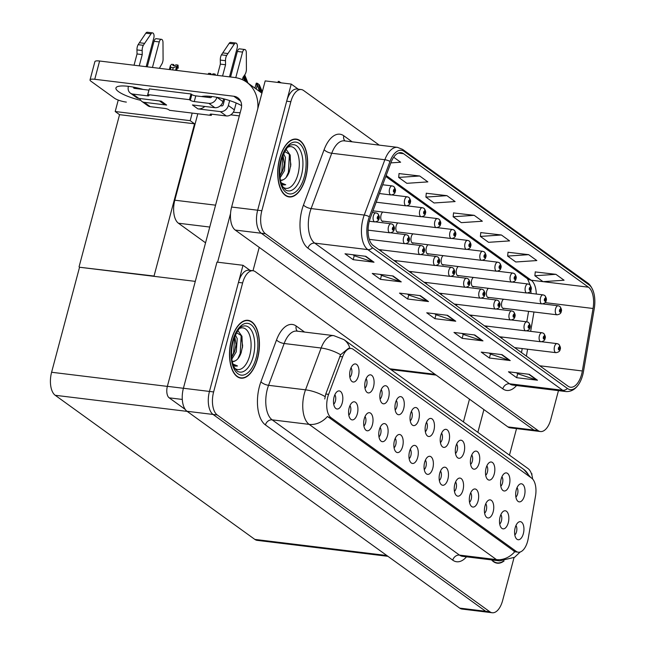 <?xml version="1.0" encoding="UTF-8"?>
<svg xmlns="http://www.w3.org/2000/svg" width="645" height="645" viewBox="0 0 645 645"><rect width="100%" height="100%" fill="white"/><g stroke="black" fill="none" stroke-linecap="round" stroke-linejoin="round"><path stroke-width="0.97" d="M382.799 212.052A4.854 2.443 97 0 0 381.066 215.003A4.854 2.443 97 0 0 382.662 221.396A4.854 2.443 97 0 0 383.541 221.195M397.892 222.952A4.854 2.443 97 0 0 396.159 225.895A4.854 2.443 97 0 0 397.755 232.289A4.854 2.443 97 0 0 398.634 232.095M412.985 233.845A4.854 2.443 97 0 0 411.252 236.796A4.854 2.443 97 0 0 412.848 243.189A4.854 2.443 97 0 0 413.727 242.988M428.07 244.737A4.854 2.443 97 0 0 426.345 247.688A4.854 2.443 97 0 0 427.933 254.082A4.854 2.443 97 0 0 428.82 253.888M443.163 255.638A4.854 2.443 97 0 0 441.438 258.589A4.854 2.443 97 0 0 443.026 264.982A4.854 2.443 97 0 0 443.913 264.781M458.256 266.53A4.854 2.443 97 0 0 456.531 269.481A4.854 2.443 97 0 0 458.119 275.875A4.854 2.443 97 0 0 458.998 275.681M473.349 277.431A4.854 2.443 97 0 0 471.624 280.382A4.854 2.443 97 0 0 473.212 286.775A4.854 2.443 97 0 0 474.091 286.574M488.442 288.323A4.854 2.443 97 0 0 486.717 291.274A4.854 2.443 97 0 0 488.305 297.668A4.854 2.443 97 0 0 489.184 297.466M503.535 299.224A4.854 2.443 97 0 0 501.81 302.166A4.854 2.443 97 0 0 503.398 308.56A4.854 2.443 97 0 0 504.277 308.366M381.719 249.921A4.854 2.443 97 0 0 380.76 250.994M396.812 260.814A4.854 2.443 97 0 0 395.853 261.894M411.905 271.714A4.854 2.443 97 0 0 410.946 272.787M426.99 282.607A4.854 2.443 97 0 0 426.039 283.687M442.083 293.507A4.854 2.443 97 0 0 441.132 294.58M457.176 304.4A4.854 2.443 97 0 0 456.225 305.472M472.269 315.292A4.854 2.443 97 0 0 471.318 316.373M487.362 326.193A4.854 2.443 97 0 0 486.411 327.265M502.455 337.085A4.854 2.443 97 0 0 501.496 338.165M205.553 242.81L178.423 223.218A18.213 9.159 -83 0 1 174.803 200.2L197.805 113.77M540.446 431.537L510.235 427.845A18.213 9.159 97 0 1 507.889 426.893L235.248 230.063A18.213 9.159 97 0 1 231.628 207.037L265.192 80.899L291.234 84.076L257.669 210.214A18.213 9.159 97 0 0 261.289 233.24L533.931 430.07A18.213 9.159 97 0 0 536.277 431.029A18.213 9.159 97 0 1 533.931 430.07L261.289 233.24A18.213 9.159 97 0 1 257.669 210.214L286.678 101.201A18.213 9.159 97 0 1 297.055 89.026L301.223 89.534A18.213 9.159 97 0 0 290.847 101.708L261.838 210.722A18.213 9.159 97 0 0 265.45 233.748L538.091 430.578A18.213 9.159 97 0 0 540.446 431.537A18.213 9.159 97 0 0 550.822 419.355L558.465 390.644M298.296 89.179L291.234 84.076M154.534 276.391L154.042 276.044L194.548 123.816L195.032 124.171L190.186 120.671L192.202 113.085M194.548 123.816L119.551 114.665L115.197 111.52L118.245 100.072M115.197 111.52L190.186 120.671M154.042 276.044L79.545 267.24L195.298 281.373M79.053 266.885L119.551 114.665M440.43 442.615A5.466 2.749 97 0 0 442.131 439.495A5.466 2.749 97 0 0 441.583 433.158M448.968 441.309A9.103 4.579 97 0 0 448.767 432.077A9.103 4.579 97 0 0 444.332 429.699A9.103 4.579 97 0 0 440.801 435.407A9.103 4.579 97 0 0 442.26 446.638A9.103 4.579 97 0 0 448.968 441.309M425.337 431.723A5.466 2.749 97 0 0 427.038 428.603A5.466 2.749 97 0 0 426.498 422.265M433.875 430.417A9.103 4.579 97 0 0 433.674 421.177A9.103 4.579 97 0 0 429.239 418.799A9.103 4.579 97 0 0 425.708 424.515A9.103 4.579 97 0 0 427.167 435.738A9.103 4.579 97 0 0 433.875 430.417M410.244 420.83A5.466 2.749 97 0 0 411.945 417.702A5.466 2.749 97 0 0 411.405 411.365M418.782 419.516A9.103 4.579 97 0 0 418.589 410.284A9.103 4.579 97 0 0 414.146 407.906A9.103 4.579 97 0 0 410.615 413.622A9.103 4.579 97 0 0 412.074 424.845A9.103 4.579 97 0 0 418.782 419.516M484.629 513.17A5.466 2.749 97 0 0 486.322 510.05A5.466 2.749 97 0 0 485.782 503.713M493.167 511.864A9.103 4.579 97 0 0 492.965 502.632A9.103 4.579 97 0 0 488.523 500.254A9.103 4.579 97 0 0 484.992 505.962A9.103 4.579 97 0 0 486.459 517.193A9.103 4.579 97 0 0 493.167 511.864M439.35 480.485A5.466 2.749 97 0 0 441.051 477.365A5.466 2.749 97 0 0 440.511 471.027M447.888 479.179A9.103 4.579 97 0 0 447.686 469.939A9.103 4.579 97 0 0 443.252 467.569A9.103 4.579 97 0 0 439.721 473.277A9.103 4.579 97 0 0 441.18 484.5A9.103 4.579 97 0 0 447.888 479.179M515.895 497.101A5.466 2.749 97 0 0 517.588 493.973A5.466 2.749 97 0 0 517.048 487.636M524.433 495.787A9.103 4.579 97 0 0 524.232 486.556A9.103 4.579 97 0 0 519.789 484.177A9.103 4.579 97 0 0 516.258 489.894A9.103 4.579 97 0 0 517.725 501.117A9.103 4.579 97 0 0 524.433 495.787M454.443 491.385A5.466 2.749 97 0 0 456.144 488.257A5.466 2.749 97 0 0 455.596 481.92M462.981 490.071A9.103 4.579 97 0 0 462.779 480.839A9.103 4.579 97 0 0 458.345 478.461A9.103 4.579 97 0 0 454.814 484.177A9.103 4.579 97 0 0 456.273 495.4A9.103 4.579 97 0 0 462.981 490.071M499.722 524.071A5.466 2.749 97 0 0 501.415 520.942A5.466 2.749 97 0 0 500.875 514.605M508.26 522.764A9.103 4.579 97 0 0 508.058 513.525A9.103 4.579 97 0 0 503.616 511.146A9.103 4.579 97 0 0 500.085 516.863A9.103 4.579 97 0 0 501.552 528.086A9.103 4.579 97 0 0 508.26 522.764M364.973 388.137A5.466 2.749 97 0 0 366.666 385.017A5.466 2.749 97 0 0 366.126 378.68M373.511 386.831A9.103 4.579 97 0 0 373.31 377.599A9.103 4.579 97 0 0 368.867 375.221A9.103 4.579 97 0 0 365.336 380.929A9.103 4.579 97 0 0 366.803 392.16A9.103 4.579 97 0 0 373.511 386.831M378.986 436.899A5.466 2.749 97 0 0 380.679 433.779A5.466 2.749 97 0 0 380.139 427.441M387.524 435.593A9.103 4.579 97 0 0 387.322 426.361A9.103 4.579 97 0 0 382.88 423.983A9.103 4.579 97 0 0 379.349 429.691A9.103 4.579 97 0 0 380.816 440.922A9.103 4.579 97 0 0 387.524 435.593M485.709 475.309A5.466 2.749 97 0 0 487.402 472.18A5.466 2.749 97 0 0 486.862 465.843M494.247 474.002A9.103 4.579 97 0 0 494.046 464.763A9.103 4.579 97 0 0 489.603 462.384A9.103 4.579 97 0 0 486.072 468.101A9.103 4.579 97 0 0 487.539 479.324A9.103 4.579 97 0 0 494.247 474.002M348.8 415.114A5.466 2.749 97 0 0 350.493 411.986A5.466 2.749 97 0 0 349.953 405.649M357.338 413.8A9.103 4.579 97 0 0 357.137 404.568A9.103 4.579 97 0 0 352.694 402.19A9.103 4.579 97 0 0 349.163 407.906A9.103 4.579 97 0 0 350.63 419.129A9.103 4.579 97 0 0 357.338 413.8M469.536 502.278A5.466 2.749 97 0 0 471.229 499.157A5.466 2.749 97 0 0 470.689 492.812M478.074 500.972A9.103 4.579 97 0 0 477.872 491.732A9.103 4.579 97 0 0 473.438 489.353A9.103 4.579 97 0 0 469.899 495.07A9.103 4.579 97 0 0 471.366 506.293A9.103 4.579 97 0 0 478.074 500.972M394.079 447.799A5.466 2.749 97 0 0 395.772 444.679A5.466 2.749 97 0 0 395.232 438.334M402.617 446.493A9.103 4.579 97 0 0 402.416 437.254A9.103 4.579 97 0 0 397.973 434.875A9.103 4.579 97 0 0 394.442 440.591A9.103 4.579 97 0 0 395.909 451.814A9.103 4.579 97 0 0 402.617 446.493M500.802 486.201A5.466 2.749 97 0 0 502.495 483.081A5.466 2.749 97 0 0 501.955 476.744M509.34 484.895A9.103 4.579 97 0 0 509.139 475.655A9.103 4.579 97 0 0 504.696 473.285A9.103 4.579 97 0 0 501.165 478.993A9.103 4.579 97 0 0 502.632 490.216A9.103 4.579 97 0 0 509.34 484.895M424.257 469.592A5.466 2.749 97 0 0 425.958 466.464A5.466 2.749 97 0 0 425.418 460.127M432.795 468.286A9.103 4.579 97 0 0 432.601 459.047A9.103 4.579 97 0 0 428.159 456.668A9.103 4.579 97 0 0 424.628 462.384A9.103 4.579 97 0 0 426.087 473.607A9.103 4.579 97 0 0 432.795 468.286M455.523 453.516A5.466 2.749 97 0 0 457.216 450.387A5.466 2.749 97 0 0 456.676 444.05M464.061 452.209A9.103 4.579 97 0 0 463.86 442.97A9.103 4.579 97 0 0 459.425 440.591A9.103 4.579 97 0 0 455.886 446.308A9.103 4.579 97 0 0 457.353 457.531A9.103 4.579 97 0 0 464.061 452.209M409.172 458.692A5.466 2.749 97 0 0 410.865 455.572A5.466 2.749 97 0 0 410.325 449.234M417.702 457.386A9.103 4.579 97 0 0 417.509 448.154A9.103 4.579 97 0 0 413.066 445.776A9.103 4.579 97 0 0 409.535 451.484A9.103 4.579 97 0 0 411.002 462.715A9.103 4.579 97 0 0 417.702 457.386M363.893 426.006A5.466 2.749 97 0 0 365.586 422.886A5.466 2.749 97 0 0 365.046 416.549M372.431 424.7A9.103 4.579 97 0 0 372.23 415.461A9.103 4.579 97 0 0 367.787 413.082A9.103 4.579 97 0 0 364.256 418.799A9.103 4.579 97 0 0 365.723 430.022A9.103 4.579 97 0 0 372.431 424.7M470.616 464.408A5.466 2.749 97 0 0 472.309 461.288A5.466 2.749 97 0 0 471.769 454.951M479.154 463.102A9.103 4.579 97 0 0 478.953 453.87A9.103 4.579 97 0 0 474.51 451.492A9.103 4.579 97 0 0 470.979 457.2A9.103 4.579 97 0 0 472.446 468.431A9.103 4.579 97 0 0 479.154 463.102M333.707 404.213A5.466 2.749 97 0 0 335.4 401.093A5.466 2.749 97 0 0 334.86 394.756M342.245 402.907A9.103 4.579 97 0 0 342.043 393.676A9.103 4.579 97 0 0 337.601 391.297A9.103 4.579 97 0 0 334.07 397.006A9.103 4.579 97 0 0 335.537 408.237A9.103 4.579 97 0 0 342.245 402.907M395.159 409.93A5.466 2.749 97 0 0 396.852 406.81A5.466 2.749 97 0 0 396.312 400.472M403.697 408.624A9.103 4.579 97 0 0 403.496 399.392A9.103 4.579 97 0 0 399.053 397.014A9.103 4.579 97 0 0 395.522 402.722A9.103 4.579 97 0 0 396.989 413.953A9.103 4.579 97 0 0 403.697 408.624M380.066 399.037A5.466 2.749 97 0 0 381.759 395.909A5.466 2.749 97 0 0 381.219 389.572M388.604 397.731A9.103 4.579 97 0 0 388.403 388.492A9.103 4.579 97 0 0 383.96 386.113A9.103 4.579 97 0 0 380.429 391.829A9.103 4.579 97 0 0 381.896 403.052A9.103 4.579 97 0 0 388.604 397.731M514.815 534.963A5.466 2.749 97 0 0 516.508 531.843A5.466 2.749 97 0 0 515.968 525.506M523.353 533.657A9.103 4.579 97 0 0 523.151 524.425A9.103 4.579 97 0 0 518.709 522.047A9.103 4.579 97 0 0 515.178 527.755A9.103 4.579 97 0 0 516.645 538.986A9.103 4.579 97 0 0 523.353 533.657M349.88 377.244A5.466 2.749 97 0 0 351.573 374.124A5.466 2.749 97 0 0 351.033 367.779M358.418 375.938A9.103 4.579 97 0 0 358.217 366.699A9.103 4.579 97 0 0 353.774 364.32A9.103 4.579 97 0 0 350.243 370.036A9.103 4.579 97 0 0 351.71 381.26A9.103 4.579 97 0 0 358.418 375.938M527.634 541.236A16.391 8.248 97 0 0 528.231 538.486L535.503 496.102A16.391 8.248 97 0 0 531.649 478.138L353.234 349.332A16.391 8.248 97 0 0 351.122 348.477A16.391 8.248 97 0 0 342.6 356.838L328.611 394.361A16.391 8.248 97 0 0 331.038 417.678L516.177 551.338A16.391 8.248 97 0 0 518.29 552.201A16.391 8.248 97 0 0 527.634 541.236M531.778 474.752L532.004 473.93L531.351 473.462M250.075 270.392L243.012 265.297L209.456 391.434A18.213 9.159 97 0 0 213.068 414.453L485.709 611.291A18.213 9.159 97 0 0 488.055 612.242A18.213 9.159 97 0 1 485.709 611.291L213.068 414.453A18.213 9.159 97 0 1 209.456 391.434L238.457 282.421A18.213 9.159 97 0 1 248.841 270.239L253.001 270.747A18.213 9.159 97 0 0 242.625 282.929L213.616 391.942A18.213 9.159 97 0 0 217.236 414.961L489.878 611.799A18.213 9.159 97 0 0 492.224 612.75A18.213 9.159 97 0 0 502.608 600.576L514.025 557.651M243.012 265.297L216.978 262.12L183.414 388.258A18.213 9.159 97 0 0 187.026 411.276L459.667 608.106A18.213 9.159 97 0 0 462.022 609.065L492.224 612.75M387.935 556.321L257.194 540.365A18.213 9.159 -83 0 1 254.848 539.405L55.212 395.288A18.213 9.159 -83 0 1 51.6 372.262L79.545 267.24M305.762 177.456A29.138 14.658 97 0 0 296.216 139.094A29.138 14.658 97 0 0 279.608 158.581A29.138 14.658 97 0 0 289.154 196.943A29.138 14.658 97 0 0 305.762 177.456M294.104 139.143A29.138 14.658 97 0 0 294.096 139.143L296.176 139.393A28.831 14.504 -83 0 1 305.625 177.359A28.831 14.504 -83 0 1 289.194 196.636A28.831 14.504 -83 0 1 279.745 158.678A28.831 14.504 -83 0 1 296.176 139.393M581.629 374.237A19.423 9.772 -83 0 1 570.551 387.226A19.423 9.772 -83 0 1 568.051 386.21L373.213 245.543A19.423 9.772 -83 0 1 370.327 217.913L390.959 162.588A19.423 9.772 -83 0 1 401.053 152.68A19.423 9.772 -83 0 1 403.56 153.695L588.482 287.194A19.423 9.772 -83 0 1 593.053 308.487L582.338 370.972A19.423 9.772 -83 0 1 581.629 374.237M582.717 375.027A21.849 10.989 97 0 0 583.515 371.351L594.23 308.866A21.849 10.989 97 0 0 593.763 292.814A21.849 10.989 97 0 0 589.087 284.913L404.165 151.414A21.849 10.989 97 0 0 389.991 161.419L369.359 216.744A21.849 10.989 97 0 0 372.6 247.825L567.439 388.492A21.849 10.989 97 0 0 579.702 382.654A21.849 10.989 97 0 0 582.717 375.027M365.844 256.323L345.011 253.783L353.186 259.677L374.011 262.225L365.844 256.323M352.936 254.751L354.339 255.759L373.31 262.064A4.854 4.047 -54.2 0 0 374.011 262.225M354.242 255.694L353.186 259.677M393.087 275.987L372.254 273.448L380.429 279.35L401.255 281.889L393.087 275.987M380.179 274.415L381.582 275.423L400.553 281.736A4.854 4.047 -54.2 0 0 401.255 281.889M381.485 275.359L380.429 279.35M420.33 295.66L399.497 293.112L407.672 299.014L428.498 301.554L420.33 295.66M407.422 294.08L408.825 295.096L427.796 301.4A4.854 4.047 -54.2 0 0 428.498 301.554M408.728 295.031L407.672 299.014M529.295 374.326L508.462 371.786L516.637 377.688L537.47 380.228L529.295 374.326M516.387 372.754L517.79 373.761L536.761 380.066A4.854 4.047 -54.2 0 0 537.47 380.228M517.701 373.697L516.637 377.688M502.052 354.661L481.226 352.114L489.394 358.015L510.227 360.563L502.052 354.661M489.144 353.081L490.547 354.097L509.518 360.402A4.854 4.047 -54.2 0 0 510.227 360.563M490.458 354.032L489.394 358.015M474.809 334.989L453.983 332.449L462.151 338.351L482.984 340.891L474.809 334.989M461.909 333.417L463.303 334.424L482.283 340.737A4.854 4.047 -54.2 0 0 482.984 340.891M463.215 334.36L462.151 338.351M447.566 315.324L426.74 312.785L434.907 318.686L455.741 321.226L447.566 315.324M434.666 313.752L436.06 314.76L455.039 321.065A4.854 4.047 -54.2 0 0 455.741 321.226M435.972 314.695L434.907 318.686M379.252 145.125L303.569 90.485A18.213 9.159 97 0 0 301.223 89.534M419.693 175.996L398.658 177.415L406.834 183.317L427.861 181.89L419.693 175.996L399.053 173.594M390.846 162.887L400.626 162.226L393.684 157.219M501.415 234.998L480.388 236.417L488.563 242.318L509.59 240.899L501.415 234.998L480.783 232.595M528.658 254.662L507.631 256.089L515.807 261.991L536.834 260.564L528.658 254.662L508.026 252.26M555.901 274.327L534.874 275.754L543.042 281.655L564.077 280.228L555.901 274.327L535.269 271.932M446.937 195.661L425.902 197.088L434.077 202.982L455.104 201.562L446.937 195.661L426.297 193.258M474.18 215.325L453.145 216.752L461.32 222.654L482.347 221.227L474.18 215.325L453.54 212.931M453.145 216.752L453.556 212.81M480.388 236.417L480.791 232.482M507.631 256.089L508.034 252.147M534.874 275.754L535.277 271.811M425.902 197.088L426.313 193.145M398.658 177.415L399.07 173.473M287.106 196.386A29.138 14.658 97 0 0 287.122 196.386L289.194 196.636M257.54 358.676A29.138 14.658 97 0 0 247.994 320.307A29.138 14.658 97 0 0 231.394 339.794A29.138 14.658 97 0 0 240.94 378.155A29.138 14.658 97 0 0 257.54 358.676M245.89 320.355A29.138 14.658 97 0 0 245.874 320.355L247.962 320.613A28.831 14.504 -83 0 1 257.403 358.58A28.831 14.504 -83 0 1 240.972 377.857A28.831 14.504 -83 0 1 231.523 339.891A28.831 14.504 -83 0 1 247.962 320.613M514.807 551.652L327.491 416.42A21.245 17.697 125.8 0 1 309.14 424.37A24.284 12.215 -83 0 1 304.319 393.676A24.284 12.215 -83 0 1 305.536 389.83L321.129 348.018A24.284 12.215 -83 0 1 333.747 335.626L296.773 331.111A24.284 12.215 97 0 0 284.155 343.503L268.562 385.315A24.284 12.215 97 0 0 267.344 389.161A24.284 12.215 97 0 0 272.166 419.855L459.482 555.095A24.284 12.215 97 0 0 462.618 556.361L499.593 560.876A24.284 12.215 -83 0 1 496.457 559.602A21.245 17.697 -54.2 0 0 514.807 551.652M324.757 398.997L325.773 394.014L340.576 354.726L348.679 348.179M491.563 559.9A29.138 14.658 97 0 0 497.231 563.19A29.138 14.658 97 0 0 504.068 560.965M532.609 479.001A18.213 9.159 97 0 0 527.997 468.536L255.356 271.706A18.213 9.159 97 0 0 253.001 270.747L259.217 247.366M238.892 377.607A29.138 14.658 97 0 0 238.9 377.599L240.972 377.857M392.636 186.091A3.031 2.556 121.6 0 1 393.531 186.405A3.031 2.556 121.6 0 1 394.547 189.308A1.516 0.766 97 0 0 393.514 190.259A1.516 0.766 97 0 0 393.813 192.178A1.516 0.766 97 0 0 394.877 191.243A1.516 0.766 97 0 0 394.603 189.348L394.119 191.355L394.547 189.308M394.603 189.348A3.031 2.491 -50.2 0 0 393.942 186.695A3.031 2.491 -50.2 0 0 393.748 186.55M281.317 82.866L278.293 81.318L278.043 82.471M279.35 81.447L279.478 82.641M376.462 213.06A3.031 2.556 121.6 0 1 377.357 213.374A3.031 2.556 121.6 0 1 378.373 216.277A1.516 0.766 97 0 0 377.341 217.228A1.516 0.766 97 0 0 377.639 219.147A1.516 0.766 97 0 0 378.704 218.212A1.516 0.766 97 0 0 378.43 216.317L377.946 218.324L378.373 216.277M378.43 216.317A3.031 2.491 -50.2 0 0 377.768 213.672A3.031 2.491 -50.2 0 0 377.575 213.527M243.23 77.013L244.536 80.794M248.003 83.141L244.729 74.876M244.366 75.4L246.914 82.35M245.576 81.431L243.778 76.239M407.729 196.991A3.031 2.556 121.6 0 1 408.624 197.297A3.031 2.556 121.6 0 1 409.631 200.2A1.516 0.766 97 0 0 408.608 201.151A1.516 0.766 97 0 0 408.906 203.07A1.516 0.766 97 0 0 409.97 202.135A1.516 0.766 97 0 0 409.696 200.24L409.212 202.248L409.631 200.2M409.696 200.24A3.031 2.491 -50.2 0 0 409.035 197.596A3.031 2.491 -50.2 0 0 408.833 197.451M422.822 207.883A3.031 2.556 121.6 0 1 423.717 208.19A3.031 2.556 121.6 0 1 424.724 211.092A1.516 0.766 97 0 0 423.692 212.052A1.516 0.766 97 0 0 423.999 213.971A1.516 0.766 97 0 0 425.055 213.035A1.516 0.766 97 0 0 424.789 211.141L424.305 213.148L424.724 211.092M424.789 211.141A3.031 2.491 -50.2 0 0 424.128 208.488A3.031 2.491 -50.2 0 0 423.926 208.343M437.915 218.776A3.031 2.556 121.6 0 1 438.81 219.09A3.031 2.556 121.6 0 1 439.817 221.993A1.516 0.766 97 0 0 438.785 222.944A1.516 0.766 97 0 0 439.092 224.863A1.516 0.766 97 0 0 440.148 223.928A1.516 0.766 97 0 0 439.882 222.033L439.398 224.041L439.817 221.993M439.882 222.033A3.031 2.491 -50.2 0 0 439.221 219.389A3.031 2.491 -50.2 0 0 439.019 219.236M260.644 92.267L258.75 85.309L261.951 93.082M391.555 223.96A3.031 2.556 121.6 0 1 392.45 224.267A3.031 2.556 121.6 0 1 393.466 227.169A1.516 0.766 97 0 0 392.434 228.128A1.516 0.766 97 0 0 392.732 230.047A1.516 0.766 97 0 0 393.797 229.112A1.516 0.766 97 0 0 393.523 227.217L393.039 229.217L393.466 227.169M393.523 227.217A3.031 2.491 -50.2 0 0 392.861 224.565A3.031 2.491 -50.2 0 0 392.668 224.42M262.305 91.751L259.282 84.705L257.315 83.278L257.589 85.793L257.073 85.729L256.258 83.149L254.912 88.123M257.589 85.793L259.556 91.477M257.315 83.278L256.258 83.149M406.648 234.853A3.031 2.556 121.6 0 1 407.543 235.167A3.031 2.556 121.6 0 1 408.551 238.069A1.516 0.766 97 0 0 407.527 239.021A1.516 0.766 97 0 0 407.825 240.94A1.516 0.766 97 0 0 408.89 240.005A1.516 0.766 97 0 0 408.616 238.11L408.132 240.117L408.551 238.069M408.616 238.11A3.031 2.491 -50.2 0 0 407.954 235.457A3.031 2.491 -50.2 0 0 407.753 235.312M421.741 245.753A3.031 2.556 121.6 0 1 422.636 246.059A3.031 2.556 121.6 0 1 423.644 248.962A1.516 0.766 97 0 0 422.62 249.921A1.516 0.766 97 0 0 422.918 251.832A1.516 0.766 97 0 0 423.975 250.897A1.516 0.766 97 0 0 423.709 249.002L423.225 251.01L423.644 248.962M423.709 249.002A3.031 2.491 -50.2 0 0 423.047 246.358A3.031 2.491 -50.2 0 0 422.846 246.213M436.834 256.646A3.031 2.556 121.6 0 1 437.729 256.952A3.031 2.556 121.6 0 1 438.737 259.854A1.516 0.766 97 0 0 437.705 260.814A1.516 0.766 97 0 0 438.011 262.733A1.516 0.766 97 0 0 439.068 261.797A1.516 0.766 97 0 0 438.802 259.903L438.318 261.91L438.737 259.854M438.802 259.903A3.031 2.491 -50.2 0 0 438.14 257.25A3.031 2.491 -50.2 0 0 437.939 257.105M215.357 75.142L215.196 74.175L214.954 75.094M214.833 75.078L215.035 74.062L214.156 74.997M212.068 74.747L212.947 73.804L215.035 74.062M211.189 74.635L210.867 73.554L209.988 74.489M207.908 74.231L208.786 73.296L210.867 73.554M172.658 69.934L173.247 67.717L170.852 67.427L170.264 69.644M170.288 65.975L169.345 69.531L170.377 65.645L171.643 64.298L173.723 64.548L172.828 65.508L174.908 65.766L175.811 64.806L177.891 65.056L176.625 66.411L175.593 70.289M176.625 66.411L173.247 67.717M170.852 67.427L170.377 65.645M176.537 70.41L177.891 65.056M174.045 65.661L173.723 64.548M178.23 68.193L178.06 65.177L176.666 70.426M509.461 455.152L516.524 428.619M477.856 432.344L483.911 409.583M469.479 399.166L463.424 421.919M140.731 100.33A24.284 5.612 14.9 0 1 118.575 91.671A24.284 5.612 14.9 0 1 115.939 87.97A24.284 5.612 14.9 0 1 143.182 89.445M209.48 97.532L209.81 96.299M182.293 399.44L169.175 397.836L185.268 409.454M217.607 262.192L230.539 213.576M94.751 79.279A9.103 2.104 -165.1 0 0 90.034 79.891L94.896 61.63A9.103 2.104 14.9 0 1 99.612 61.017L94.751 79.279L233.796 96.25A12.142 10.11 125.8 0 1 237.868 97.822A12.142 10.11 125.8 0 1 241.174 108.941L167.369 386.331L183.406 388.282M257.815 108.626A36.418 30.331 -54.2 0 0 246.696 82.197A36.418 30.331 -54.2 0 0 234.49 77.481L99.612 61.017M90.034 79.891A9.103 2.104 -165.1 0 0 91.026 81.278L114.455 98.193A9.103 2.104 -165.1 0 0 126.356 102.095M201.514 96.565A24.284 5.612 14.9 0 1 241.609 105.667M240.19 112.641A24.284 5.612 14.9 0 1 233.313 112.206M230.708 114.834L239.327 115.882M169.175 397.836A9.103 4.579 -83 0 1 167.369 386.331M208.182 97.379A9.103 7.587 -54.2 0 0 207.867 96.161M128.419 86.333L128.387 86.454A7.28 6.063 -54.2 0 0 130.371 93.13A7.28 6.063 -54.2 0 0 132.814 94.073L138.804 98.395L161.202 101.128L166.644 105.062L144.254 102.329L150.245 106.659L164.83 108.441A3.031 0.701 14.9 0 1 168.797 109.739L169.611 110.327L211.278 115.415L211.608 114.149M138.804 98.395A7.28 6.063 125.8 0 1 136.361 97.451L130.371 93.13M140.207 89.083L140.32 88.655M146.165 66.701L153.8 37.99A3.878 1.951 -83 0 0 152.534 32.887L147.326 32.25A3.878 1.951 97 0 0 145.834 33.185L138.111 44.674A6.071 3.056 97 0 0 136.958 49.907L142.166 50.544L142.239 54.591L139.247 65.855M159.492 100.918L163.596 103.885A9.103 7.587 -54.2 0 0 166.644 105.062M147.245 66.83L154.042 41.288L159.251 41.925L152.454 67.467M139.828 98.524A7.28 6.063 -54.2 0 0 141.811 101.386A7.28 6.063 -54.2 0 0 144.254 102.329M217.002 97.322L222.912 101.588L223.646 98.822M229.491 76.868L237.126 48.157A3.878 1.951 -83 0 0 235.86 43.054L230.652 42.417A3.878 1.951 97 0 0 229.16 43.36L221.437 54.849A6.071 3.056 97 0 0 220.284 60.074L225.492 60.711L225.565 64.758L222.565 76.021M222.912 101.588A7.28 6.063 125.8 0 1 214.841 107.675L208.843 103.353L194.266 101.571A3.031 0.701 14.9 0 1 190.299 100.265L189.477 99.677L191.001 93.968L149.334 88.889L147.818 94.597L148.632 95.186A3.031 0.701 14.9 0 1 148.963 95.645A3.031 0.701 14.9 0 1 147.391 95.847L132.814 94.073M220.284 111.609A7.28 6.063 -54.2 0 0 228.362 105.522L234.353 109.852A7.28 6.063 125.8 0 1 226.282 115.939L220.284 111.609L197.894 108.876L192.444 104.942L214.841 107.675M197.894 108.876A9.103 7.587 -54.2 0 0 204.804 106.449M228.362 105.522L229.668 100.588M235.772 77.666L242.576 52.092A3.878 1.951 -83 0 1 244.786 49.504A3.878 1.951 -83 0 1 246.309 52.616L246.414 69.749A6.071 3.056 97 0 1 244.858 74.691L243.004 77.344L242.375 79.682M220.372 105.724L221.807 105.901A1.217 1.008 125.8 0 0 223.154 104.885L224.694 99.104M230.571 77.005L237.368 51.455L242.576 52.092M149.003 90.155A3.031 0.701 14.9 0 1 148.914 90.139L134.329 88.365A1.217 1.008 125.8 0 1 133.579 87.139M211.745 96.5L211.705 96.629A1.217 1.008 125.8 0 1 210.367 97.645L195.782 95.863A3.031 0.701 14.9 0 1 191.815 94.565L191.001 93.968M208.843 103.353A7.28 6.063 -54.2 0 0 216.905 97.306M217.357 75.392L220.356 64.121L225.565 64.758M220.356 64.121L220.284 60.074M225.492 60.711A6.071 3.056 97 0 1 226.645 55.478L234.369 43.989A3.878 1.951 -83 0 1 235.86 43.054M226.645 55.478L221.437 54.849M227.911 53.535L222.71 52.898M159.251 41.925A3.878 1.951 -83 0 1 161.46 39.329L156.251 38.692A3.878 1.951 97 0 0 154.042 41.288M150.245 106.659A7.28 6.063 125.8 0 1 147.802 105.716L141.811 101.386M159.371 68.314L161.532 64.524A6.071 3.056 97 0 0 163.088 59.582L162.983 42.441A3.878 1.951 -83 0 0 161.46 39.329M211.278 115.415L210.455 114.826A3.031 0.701 14.9 0 1 210.125 114.359A3.031 0.701 14.9 0 1 211.697 114.157L226.282 115.939M234.353 109.852L236.175 103.007M189.477 99.677L147.818 94.597M134.039 65.218L137.03 53.954L142.239 54.591M137.03 53.954L136.958 49.907M244.786 49.504L239.577 48.867A3.878 1.951 97 0 0 237.368 51.455M142.166 50.544A6.071 3.056 97 0 1 143.319 45.311L151.043 33.822A3.878 1.951 -83 0 1 152.534 32.887M143.319 45.311L138.111 44.674M144.593 43.368L139.385 42.731M503.608 560.997A28.831 14.504 -83 0 1 497.271 562.883A28.831 14.504 -83 0 1 491.933 559.941M287.791 147.237A21.011 10.57 -83 0 1 297.635 153.397A21.011 10.57 -83 0 1 297.95 174.319A21.011 10.57 -83 0 1 282.937 187.01M284.276 151.261L289.315 154.22L290.855 164.427L289.379 171.506C287.872 175.754 285.808 178.504 283.179 179.762L280.502 180.35A13.722 6.902 97 0 0 280.607 180.366A13.722 6.902 97 0 0 283.179 179.762M283.542 153.703L285.453 157.445L284.453 170.707L280.067 177.867M282.978 155.018L284.252 163.435L283.929 166.079L282.8 170.506L279.874 176.093M280.599 182.6L285.727 184.744L283.679 184.946L281.591 184.164M286.082 149.277L290.186 155.074L290.637 166.305M285.727 184.744L283.566 184.93M288.815 153.357L289.363 154.977L288.396 172.312L286.162 177.423M282.97 155.034L281.784 171.506L279.865 176.045M239.577 328.45A21.011 10.57 -83 0 1 249.422 334.618A21.011 10.57 -83 0 1 249.728 355.532A21.011 10.57 -83 0 1 234.724 368.231M236.062 332.473L241.101 335.44L242.633 345.647L241.166 352.718C239.65 356.967 237.586 359.717 234.965 360.974L232.281 361.563A13.722 6.902 97 0 0 232.385 361.587A13.722 6.902 97 0 0 234.965 360.974M235.328 334.924L237.239 338.665L236.239 351.92L231.853 359.08M231.652 357.257L233.563 352.718L234.748 336.247L236.038 344.648L234.587 351.719L231.652 357.314M232.385 363.812L237.505 365.957L235.465 366.167L233.377 365.376M237.868 330.49L241.972 336.295L242.415 347.518M237.505 365.957L235.352 366.15M240.593 334.57L241.141 336.19L240.182 353.525L237.949 358.636M453.008 229.676A3.031 2.556 121.6 0 1 453.895 229.983A3.031 2.556 121.6 0 1 454.91 232.885A1.516 0.766 97 0 0 453.878 233.845A1.516 0.766 97 0 0 454.185 235.764A1.516 0.766 97 0 0 455.241 234.828A1.516 0.766 97 0 0 454.967 232.926L454.491 234.933L454.91 232.885M454.967 232.926A3.031 2.491 -50.2 0 0 454.314 230.281A3.031 2.491 -50.2 0 0 454.112 230.136M468.101 240.569A3.031 2.556 121.6 0 1 468.988 240.883A3.031 2.556 121.6 0 1 470.003 243.786A1.516 0.766 97 0 0 468.971 244.737A1.516 0.766 97 0 0 469.278 246.656A1.516 0.766 97 0 0 470.334 245.721A1.516 0.766 97 0 0 470.06 243.826L469.584 245.834L470.003 243.786M470.06 243.826A3.031 2.491 -50.2 0 0 469.399 241.174A3.031 2.491 -50.2 0 0 469.205 241.028M483.194 251.469A3.031 2.556 121.6 0 1 484.081 251.776A3.031 2.556 121.6 0 1 485.096 254.678A1.516 0.766 97 0 0 484.064 255.63A1.516 0.766 97 0 0 484.363 257.548A1.516 0.766 97 0 0 485.427 256.613A1.516 0.766 97 0 0 485.153 254.719L484.669 256.726L485.096 254.678M485.153 254.719A3.031 2.491 -50.2 0 0 484.492 252.074A3.031 2.491 -50.2 0 0 484.298 251.929M451.927 267.538A3.031 2.556 121.6 0 1 452.822 267.852A3.031 2.556 121.6 0 1 453.83 270.755A1.516 0.766 97 0 0 452.798 271.706A1.516 0.766 97 0 0 453.104 273.625A1.516 0.766 97 0 0 454.161 272.69A1.516 0.766 97 0 0 453.895 270.795L453.411 272.803L453.83 270.755M453.895 270.795A3.031 2.491 -50.2 0 0 453.233 268.151A3.031 2.491 -50.2 0 0 453.032 268.006M467.02 278.438A3.031 2.556 121.6 0 1 467.907 278.745A3.031 2.556 121.6 0 1 468.923 281.647A1.516 0.766 97 0 0 467.891 282.607A1.516 0.766 97 0 0 468.197 284.526A1.516 0.766 97 0 0 469.254 283.59A1.516 0.766 97 0 0 468.979 281.696L468.504 283.695L468.923 281.647M468.979 281.696A3.031 2.491 -50.2 0 0 468.326 279.043A3.031 2.491 -50.2 0 0 468.125 278.898M482.113 289.331A3.031 2.556 121.6 0 1 483 289.645A3.031 2.556 121.6 0 1 484.016 292.548A1.516 0.766 97 0 0 482.984 293.499A1.516 0.766 97 0 0 483.29 295.418A1.516 0.766 97 0 0 484.347 294.483A1.516 0.766 97 0 0 484.072 292.588L483.597 294.596L484.016 292.548M484.072 292.588A3.031 2.491 -50.2 0 0 483.411 289.936A3.031 2.491 -50.2 0 0 483.218 289.79M498.287 262.362A3.031 2.556 121.6 0 1 499.174 262.668A3.031 2.556 121.6 0 1 500.189 265.571A1.516 0.766 97 0 0 499.157 266.53A1.516 0.766 97 0 0 499.456 268.449A1.516 0.766 97 0 0 500.52 267.514A1.516 0.766 97 0 0 500.246 265.619L499.762 267.627L500.189 265.571M500.246 265.619A3.031 2.491 -50.2 0 0 499.585 262.967A3.031 2.491 -50.2 0 0 499.391 262.821M513.372 273.254A3.031 2.556 121.6 0 1 514.267 273.569A3.031 2.556 121.6 0 1 515.282 276.471A1.516 0.766 97 0 0 514.25 277.423A1.516 0.766 97 0 0 514.549 279.341A1.516 0.766 97 0 0 515.613 278.406A1.516 0.766 97 0 0 515.339 276.512L514.855 278.519L515.282 276.471M515.339 276.512A3.031 2.491 -50.2 0 0 514.678 273.867A3.031 2.491 -50.2 0 0 514.484 273.722M528.465 284.155A3.031 2.556 121.6 0 1 529.36 284.461A3.031 2.556 121.6 0 1 530.375 287.364A1.516 0.766 97 0 0 529.343 288.323A1.516 0.766 97 0 0 529.642 290.242A1.516 0.766 97 0 0 530.706 289.307A1.516 0.766 97 0 0 530.432 287.412L529.948 289.411L530.375 287.364M530.432 287.412A3.031 2.491 -50.2 0 0 529.771 284.759A3.031 2.491 -50.2 0 0 529.577 284.614M543.558 295.047A3.031 2.556 121.6 0 1 544.453 295.362A3.031 2.556 121.6 0 1 545.468 298.264A1.516 0.766 97 0 0 544.436 299.216A1.516 0.766 97 0 0 544.735 301.134A1.516 0.766 97 0 0 545.799 300.199A1.516 0.766 97 0 0 545.525 298.304L545.041 300.312L545.468 298.264M545.525 298.304A3.031 2.491 -50.2 0 0 544.864 295.652A3.031 2.491 -50.2 0 0 544.67 295.507M558.651 305.948A3.031 2.556 121.6 0 1 559.546 306.254A3.031 2.556 121.6 0 1 560.553 309.157A1.516 0.766 97 0 0 559.529 310.116A1.516 0.766 97 0 0 559.828 312.035A1.516 0.766 97 0 0 560.892 311.1A1.516 0.766 97 0 0 560.618 309.197L560.134 311.204L560.553 309.157M560.618 309.197A3.031 2.491 -50.2 0 0 559.957 306.552A3.031 2.491 -50.2 0 0 559.755 306.407M497.206 300.231A3.031 2.556 121.6 0 1 498.093 300.538A3.031 2.556 121.6 0 1 499.109 303.44A1.516 0.766 97 0 0 498.077 304.4A1.516 0.766 97 0 0 498.375 306.319A1.516 0.766 97 0 0 499.44 305.383A1.516 0.766 97 0 0 499.166 303.481L498.682 305.488L499.109 303.44M499.166 303.481A3.031 2.491 -50.2 0 0 498.504 300.836A3.031 2.491 -50.2 0 0 498.311 300.691M512.299 311.124A3.031 2.556 121.6 0 1 513.186 311.438A3.031 2.556 121.6 0 1 514.202 314.341A1.516 0.766 97 0 0 513.17 315.292A1.516 0.766 97 0 0 513.468 317.211A1.516 0.766 97 0 0 514.533 316.276A1.516 0.766 97 0 0 514.259 314.381L513.775 316.389L514.202 314.341M514.259 314.381A3.031 2.491 -50.2 0 0 513.597 311.728A3.031 2.491 -50.2 0 0 513.404 311.583M527.384 322.024A3.031 2.556 121.6 0 1 528.279 322.331A3.031 2.556 121.6 0 1 529.295 325.233A1.516 0.766 97 0 0 528.263 326.185A1.516 0.766 97 0 0 528.561 328.103A1.516 0.766 97 0 0 529.626 327.168A1.516 0.766 97 0 0 529.351 325.274L528.868 327.281L529.295 325.233M529.351 325.274A3.031 2.491 -50.2 0 0 528.69 322.629A3.031 2.491 -50.2 0 0 528.497 322.484M542.477 332.917A3.031 2.556 121.6 0 1 543.372 333.223A3.031 2.556 121.6 0 1 544.388 336.126A1.516 0.766 97 0 0 543.356 337.085A1.516 0.766 97 0 0 543.654 339.004A1.516 0.766 97 0 0 544.719 338.069A1.516 0.766 97 0 0 544.444 336.174L543.961 338.182L544.388 336.126M544.444 336.174A3.031 2.491 -50.2 0 0 543.783 333.521A3.031 2.491 -50.2 0 0 543.59 333.376M557.57 343.809A3.031 2.556 121.6 0 1 558.465 344.124A3.031 2.556 121.6 0 1 559.473 347.026A1.516 0.766 97 0 0 558.449 347.978A1.516 0.766 97 0 0 558.747 349.896A1.516 0.766 97 0 0 559.812 348.961A1.516 0.766 97 0 0 559.538 347.066L559.054 349.074L559.473 347.026M559.538 347.066A3.031 2.491 -50.2 0 0 558.876 344.422A3.031 2.491 -50.2 0 0 558.683 344.277M174.803 200.2L215.567 205.174M231.628 207.037L261.838 210.722M507.889 426.893L538.091 430.578M235.248 230.063L265.45 233.748M389.822 368.779L435.036 374.302M178.423 223.218L209.754 227.048M459.667 608.106L489.878 611.799M187.026 411.276L217.236 414.961M183.414 388.258L213.616 391.942M254.848 539.405L386.823 555.514M55.212 395.288L187.187 411.389M51.6 372.262L167.353 386.387M342.6 356.838L339.762 356.492M328.611 394.361L325.773 394.014M331.038 417.678L328.442 417.363M516.177 551.338L513.581 551.024M516.564 385.525A30.355 15.27 -83 0 1 502.818 388.854L307.988 248.188A6.071 5.055 125.8 0 1 314.712 243.117L509.55 383.783A24.284 12.215 97 0 0 512.678 385.057L565.802 391.539A24.284 12.215 -83 0 1 562.666 390.265A6.071 5.055 -54.2 0 0 567.439 388.492M307.988 248.188A30.355 15.27 -83 0 1 301.957 209.819A30.355 15.27 -83 0 1 303.481 205.013L324.113 149.688A30.355 15.27 -83 0 1 343.801 135.789L352.138 141.811M309.89 212.423A24.284 12.215 97 0 0 314.712 243.117L367.827 249.607A24.284 12.215 -83 0 1 364.231 215.059L384.855 159.734A24.284 12.215 -83 0 1 397.473 147.35L344.357 140.86A24.284 12.215 97 0 0 331.74 153.252L311.108 208.577A24.284 12.215 97 0 0 309.89 212.423M593.763 292.814C591.28 284.993 587.893 283.139 587.563 282.905A6.071 5.055 125.8 0 1 589.087 284.913M404.165 151.414A6.071 5.055 -54.2 0 0 402.641 149.406L397.473 147.35M389.991 161.419A6.071 2.257 -159.5 0 0 384.855 159.734L331.74 153.252A6.071 2.257 20.5 0 1 324.113 149.688M369.359 216.744A6.071 2.257 -159.5 0 0 364.231 215.059L311.108 208.577A6.071 2.257 20.5 0 1 303.481 205.013M372.6 247.825A6.071 5.055 125.8 0 1 367.827 249.607L562.666 390.265L509.55 383.783A6.071 5.055 125.8 0 0 502.818 388.854M290.847 101.708L286.678 101.201M344.97 140.941A6.071 5.055 125.8 0 1 343.801 135.789M403.56 153.695L398.376 153.059M582.338 370.972L539.744 365.771M593.053 308.487L545.114 302.634M526.393 356.137L527.586 349.211M530.65 331.353L533.963 311.986M536.301 294.047A19.423 9.772 97 0 0 531.198 280.204L386.145 175.488M588.482 287.194L531.198 280.204A10.925 9.103 125.8 0 1 527.537 278.793L385.791 176.456M446.985 315.252L455.039 321.065M474.228 334.924L482.283 340.737M501.471 354.589L509.518 360.402M528.707 374.253L536.761 380.066M419.742 295.587L427.796 301.4M392.499 275.915L400.553 281.736M365.255 256.25L373.31 262.064M265.442 424.934A6.071 5.055 125.8 0 1 272.166 419.855L309.14 424.37L496.457 559.602L459.482 555.095A6.071 5.055 125.8 0 0 452.758 560.166L265.442 424.934A30.355 15.27 -83 0 1 259.411 386.557A30.355 15.27 -83 0 1 260.935 381.751L276.528 339.939A30.355 15.27 -83 0 1 296.216 326.039L304.561 332.062M349.88 348.324A21.245 17.697 -54.2 0 0 344.003 339.649L333.747 335.626M344.003 339.649L523.829 469.471A21.245 17.697 125.8 0 1 529.085 476.284M340.576 354.726A21.245 7.901 -159.5 0 0 321.129 348.018L284.155 343.503A6.071 2.257 20.5 0 1 276.528 339.939M325.088 396.594A21.245 7.901 -159.5 0 0 305.536 389.83L268.562 385.315A6.071 2.257 20.5 0 1 260.935 381.751M466.504 556.837A30.355 15.27 -83 0 1 452.758 560.166M242.625 282.929L238.457 282.421M297.385 331.183A6.071 5.055 125.8 0 1 296.216 326.039M379.421 193.532L391.039 194.951A4.555 2.29 -83 0 1 389.548 188.961A4.555 2.29 -83 0 1 392.144 185.913L393.531 186.405M369.287 221.243L374.866 221.92A4.555 2.29 -83 0 1 373.374 215.93A4.555 2.29 -83 0 1 375.971 212.882L377.357 213.374M244.657 78.779L245.1 77.102M376.188 202.191L406.132 205.852A4.555 2.29 -83 0 1 404.641 199.853A4.555 2.29 -83 0 1 407.237 196.806L408.624 197.297M372.963 210.85L421.225 216.744A4.555 2.29 -83 0 1 419.734 210.746A4.555 2.29 -83 0 1 422.322 207.706L423.717 208.19M381.856 220.993L436.31 227.637A4.555 2.29 -83 0 1 434.819 221.646A4.555 2.29 -83 0 1 437.415 218.599L438.81 219.09M368.093 230.152L389.959 232.821A4.555 2.29 -83 0 1 388.467 226.822A4.555 2.29 -83 0 1 391.064 223.783L392.45 224.267M256.186 89.042L257.073 85.729M259.75 89.671L260.193 88.002M369.303 239.351L405.052 243.713A4.555 2.29 -83 0 1 403.56 237.723A4.555 2.29 -83 0 1 406.156 234.675L407.543 235.167M378.776 249.559L420.145 254.614A4.555 2.29 -83 0 1 418.653 248.615A4.555 2.29 -83 0 1 421.241 245.576L422.636 246.059M393.869 260.459L435.238 265.506A4.555 2.29 -83 0 1 433.746 259.516A4.555 2.29 -83 0 1 436.334 256.468L437.729 256.952M240.641 101.192L233.796 96.25M194.266 101.571L195.782 95.863M234.369 43.989L229.16 43.36M210.455 114.826L210.641 114.125M190.299 100.265L191.815 94.565M147.391 95.847L148.914 90.139M133.676 87.156L135.555 88.51M151.043 33.822L145.834 33.185M291.217 144.964A23.26 11.699 -83 0 1 301.433 175.343A23.26 11.699 -83 0 1 285.719 190.041L283.187 187.405C279.382 180.858 278.753 171.723 281.301 160.024C284.977 150.011 288.283 144.996 291.217 144.964M304.4 176.472A26.098 13.134 -83 0 1 286.154 192.557A26.098 13.134 -83 0 1 280.97 159.557A26.098 13.134 -83 0 1 299.216 143.472A26.098 13.134 -83 0 1 304.4 176.472M243.004 326.185A23.26 11.699 -83 0 1 253.211 356.564A23.26 11.699 -83 0 1 237.497 371.254L234.965 368.626C231.168 362.071 230.539 352.944 233.079 341.237C236.755 331.232 240.061 326.209 243.004 326.185M256.178 357.693A26.098 13.134 -83 0 1 237.941 373.778A26.098 13.134 -83 0 1 232.756 340.778A26.098 13.134 -83 0 1 250.994 324.693A26.098 13.134 -83 0 1 256.178 357.693M396.949 231.886L451.403 238.537A4.555 2.29 -83 0 1 449.912 232.539A4.555 2.29 -83 0 1 452.508 229.499L453.895 229.983M412.034 242.786L466.496 249.43A4.555 2.29 -83 0 1 465.005 243.439A4.555 2.29 -83 0 1 467.601 240.392L468.988 240.883M427.127 253.678L481.589 260.33A4.555 2.29 -83 0 1 480.098 254.332A4.555 2.29 -83 0 1 482.694 251.292L484.081 251.776M408.962 271.351L450.323 276.399A4.555 2.29 -83 0 1 448.831 270.408A4.555 2.29 -83 0 1 451.427 267.361L452.822 267.852M424.047 282.252L465.416 287.299A4.555 2.29 -83 0 1 463.924 281.301A4.555 2.29 -83 0 1 466.52 278.261L467.907 278.745M439.14 293.144L480.509 298.192A4.555 2.29 -83 0 1 479.017 292.201A4.555 2.29 -83 0 1 481.613 289.154L483 289.645M442.22 264.579L496.682 271.222A4.555 2.29 -83 0 1 495.191 265.232A4.555 2.29 -83 0 1 497.787 262.184L499.174 262.668M457.313 275.471L511.775 282.115A4.555 2.29 -83 0 1 510.284 276.125A4.555 2.29 -83 0 1 512.88 273.077L514.267 273.569M472.406 286.364L526.868 293.015A4.555 2.29 -83 0 1 525.377 287.017A4.555 2.29 -83 0 1 527.973 283.977L529.36 284.461M487.499 297.264L541.961 303.908A4.555 2.29 -83 0 1 540.47 297.917A4.555 2.29 -83 0 1 543.066 294.87L544.453 295.362M502.592 308.157L557.054 314.808A4.555 2.29 -83 0 1 555.563 308.81A4.555 2.29 -83 0 1 558.159 305.77L559.546 306.254M454.233 304.037L495.602 309.092A4.555 2.29 -83 0 1 494.11 303.094A4.555 2.29 -83 0 1 496.706 300.054L498.093 300.538M469.326 314.937L510.695 319.985A4.555 2.29 -83 0 1 509.203 313.994A4.555 2.29 -83 0 1 511.799 310.946L513.186 311.438M484.419 325.83L525.788 330.885A4.555 2.29 -83 0 1 524.296 324.887A4.555 2.29 -83 0 1 526.892 321.839L528.279 322.331M499.512 336.73L540.881 341.777A4.555 2.29 -83 0 1 539.389 335.779A4.555 2.29 -83 0 1 541.985 332.739L543.372 333.223M514.605 347.623L555.974 352.67A4.555 2.29 -83 0 1 554.482 346.679A4.555 2.29 -83 0 1 557.078 343.632L558.465 344.124M390.935 369.585L436.149 375.1M518.29 552.201L514.718 551.765M587.563 282.905L402.641 149.406M579.702 382.654C576.114 388.967 571.478 391.926 565.802 391.539M531.004 293.402L530.908 290.186M530.222 285.211L527.521 278.785M521.507 352.613L522.208 348.55M526.788 321.831L528.586 311.333M523.829 469.471L530.682 477.445M520.176 552.007L514.581 557.296L499.593 560.876M391.039 194.951C393.676 194.524 395.062 193.435 395.2 191.702C395.893 190.533 395.474 188.864 393.942 186.695M382.695 184.76L392.144 185.913M277.963 82.463L278.164 81.705M374.866 221.92C377.502 221.493 378.897 220.413 379.034 218.679C379.72 217.51 379.3 215.841 377.768 213.672M372.367 212.447L375.971 212.882M406.132 205.852C408.769 205.416 410.156 204.336 410.293 202.603C410.986 201.434 410.567 199.765 409.035 197.596M391.934 194.943L407.237 196.806M421.225 216.744C423.862 216.309 425.249 215.228 425.386 213.495C426.079 212.326 425.66 210.657 424.128 208.488M407.027 205.836L422.322 207.706M436.31 227.637C438.955 227.209 440.341 226.129 440.479 224.395C441.172 223.226 440.753 221.558 439.221 219.389M422.12 216.736L437.415 218.599M389.959 232.821C392.595 232.385 393.99 231.305 394.127 229.572C394.813 228.403 394.393 226.734 392.861 224.565M375.769 221.912L391.064 223.783M405.052 243.713C407.688 243.286 409.075 242.197 409.212 240.464C409.906 239.295 409.486 237.626 407.954 235.457M390.862 232.813L406.156 234.675M420.145 254.614C422.781 254.178 424.168 253.098 424.305 251.365C424.999 250.196 424.579 248.527 423.047 246.358M405.947 243.705L421.241 245.576M435.238 265.506C437.874 265.079 439.261 263.99 439.398 262.257C440.092 261.088 439.672 259.419 438.14 257.25M421.04 254.598L436.334 256.468M246.696 82.197L261.926 93.186M497.271 562.883L495.175 562.634M290.855 164.427L290.572 166.7M284.252 163.435L283.929 166.071M242.633 345.647L242.359 347.913M236.038 344.648L235.715 347.292M451.403 238.537C454.048 238.102 455.435 237.021 455.572 235.288C456.265 234.119 455.846 232.45 454.314 230.281M437.213 227.629L452.508 229.499M466.496 249.43C469.141 249.002 470.528 247.914 470.665 246.18C471.358 245.011 470.939 243.342 469.399 241.174M452.306 238.529L467.601 240.392M481.589 260.33C484.234 259.895 485.621 258.814 485.758 257.081C486.451 255.912 486.024 254.243 484.492 252.074M467.399 249.422L482.694 251.292M450.323 276.399C452.967 275.971 454.354 274.891 454.491 273.158C455.185 271.988 454.765 270.32 453.233 268.151M436.133 265.498L451.427 267.361M465.416 287.299C468.06 286.864 469.447 285.783 469.584 284.05C470.278 282.881 469.858 281.212 468.326 279.043M451.226 276.391L466.52 278.261M480.509 298.192C483.153 297.764 484.54 296.684 484.677 294.95C485.371 293.781 484.951 292.112 483.411 289.936M466.319 287.291L481.613 289.154M496.682 271.222C499.327 270.795 500.714 269.707 500.851 267.973C501.544 266.804 501.117 265.135 499.585 262.967M482.492 260.314L497.787 262.184M511.775 282.115C514.412 281.688 515.807 280.607 515.944 278.874C516.629 277.705 516.21 276.036 514.678 273.867M497.585 271.214L512.88 273.077M526.868 293.015C529.505 292.58 530.899 291.5 531.037 289.766C531.722 288.597 531.303 286.928 529.771 284.759M512.678 282.107L527.973 283.977M541.961 303.908C544.598 303.481 545.984 302.4 546.122 300.667C546.815 299.498 546.396 297.829 544.864 295.652M527.771 293.007L543.066 294.87M557.054 314.808C559.691 314.373 561.077 313.293 561.215 311.559C561.908 310.39 561.489 308.721 559.957 306.552M542.856 303.9L558.159 305.77M495.602 309.092C498.246 308.657 499.633 307.576 499.77 305.843C500.464 304.674 500.036 303.005 498.504 300.836M481.412 298.183L496.706 300.054M510.695 319.985C513.339 319.557 514.726 318.469 514.863 316.735C515.549 315.566 515.129 313.897 513.597 311.728M496.505 309.084L511.799 310.946M525.788 330.885C528.424 330.45 529.819 329.369 529.956 327.636C530.641 326.467 530.222 324.798 528.69 322.629M511.598 319.976L526.892 321.839M540.881 341.777C543.517 341.342 544.912 340.262 545.049 338.528C545.735 337.359 545.315 335.69 543.783 333.521M526.691 330.869L541.985 332.739M555.974 352.67C558.61 352.243 559.997 351.162 560.134 349.429C560.827 348.26 560.408 346.591 558.876 344.422M541.784 341.769L557.078 343.632"/></g></svg>
